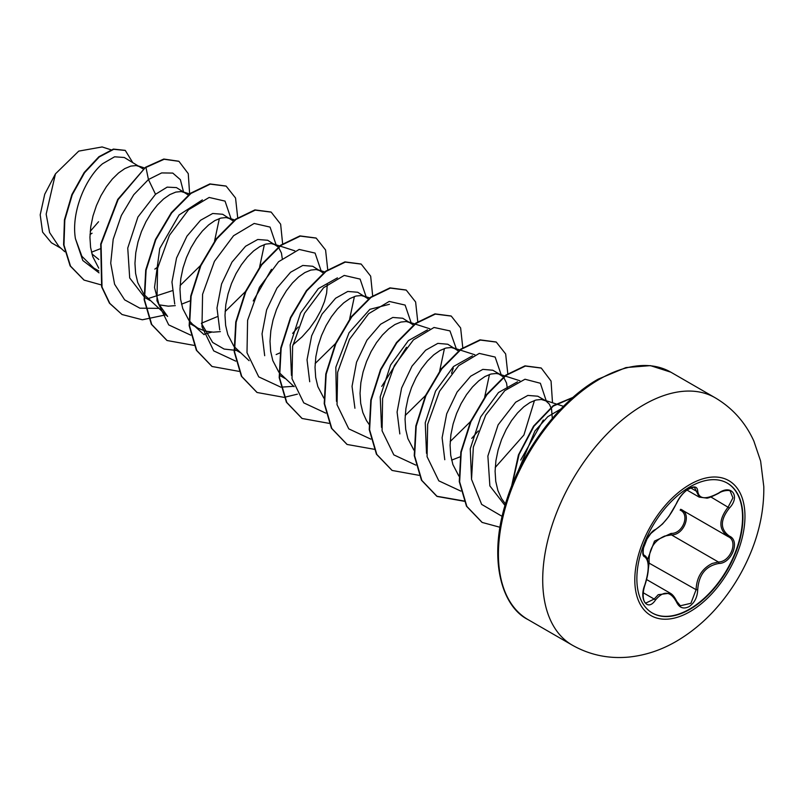 <?xml version="1.0" encoding="UTF-8"?>
<svg xmlns="http://www.w3.org/2000/svg" width="804" height="804" viewBox="0 0 804 804"><rect width="100%" height="100%" fill="white"/><g stroke="black" fill="none" stroke-linecap="round" stroke-linejoin="round"><path stroke-width="1.21" d="M727.208 483.073A74.993 43.295 -60 0 1 738.464 543.223A74.993 43.295 -60 0 1 689.53 609.13A74.993 43.295 -60 0 1 652.215 612.949M689.892 486.892A74.993 43.295 -60 0 1 727.389 483.174A74.993 43.295 -60 0 1 738.886 543.263A74.993 43.295 -60 0 1 689.892 609.342A74.993 43.295 -60 0 1 652.396 613.06A74.993 43.295 -60 0 1 640.899 552.971A74.993 43.295 -60 0 1 689.892 486.892M655.431 529.514C663.501 524.319 670.516 515.585 676.486 503.324C679.249 497.103 683.43 492.189 689.018 488.561C694.505 485.807 697.4 486.641 697.711 491.073C698.827 499.264 705.852 499.897 718.796 492.952C731.67 483.867 740.514 496.46 729.419 508.048C720.042 520.017 720.042 529.374 729.419 536.127C740.524 540.71 731.65 563.524 718.796 563.483C705.842 565.865 698.817 574.609 697.711 589.704C697.4 597.312 694.505 602.97 689.018 606.668C683.43 609.382 679.249 607.814 676.486 601.975C670.506 590.99 663.491 590.367 655.431 600.096C647.572 612.075 638.738 599.452 644.818 584.98C649.351 570.177 649.351 560.81 644.818 556.87C638.728 555.202 647.582 532.389 655.431 529.514A1.226 1.015 63.4 0 1 654.979 530.037L662.486 524.047L668.757 516.59L676.727 503.093C679.601 497.184 683.199 492.721 687.51 489.696C691.812 487.455 694.184 486.802 694.616 487.716L699.289 497.153M647.501 559.624L654.506 541.092L671.079 533.414A1.226 0.613 -91.4 0 0 671.43 534.881L664.757 536.037C653.752 540.77 648.547 549.624 649.15 562.599L648.285 569.373M676.435 601.06A1.226 0.663 157.4 0 1 676.727 601.302L680.345 605.764L690.907 603.301L696.093 589.694C696.616 577.292 702.003 568.549 712.254 563.453L718.364 561.986C730.414 562.117 738.625 541.012 728.203 536.66L680.737 509.264M645.984 602.99L654.185 599.07L658.215 594.699L670.174 593.151M654.979 530.037L650.858 533.504L647.019 538.992L643.532 547.896C642.888 552.268 643.12 554.74 644.225 555.303L644.064 555.192M671.079 533.414C682.737 533.946 690.324 514.379 680.144 510.098A1.226 0.724 -61.9 0 1 681.179 509.515M552.298 418.402L551.554 409.045L549.333 404.111L545.866 400.874L537.796 396.211L527.856 395.427L515.665 402.211L498.108 424.854L487.877 456.039L489.867 485.897L505.002 505.465M545.866 400.874L541.323 399.487L535.946 400.03L529.987 402.513L523.736 406.874L517.495 412.975L511.535 420.613L506.158 429.537L501.616 439.416L498.138 449.918L495.917 460.652L495.093 471.255L495.746 481.345L497.907 490.561L501.545 498.591L505.455 503.947M91.485 252.205L99.877 248.918M143.253 169.031L124.308 157.494L114.58 156.8L102.6 163.725C85.626 177.734 70.953 212.176 75.425 238.677L81.877 256.275L93.736 268.013L98.902 270.998M140.7 166.961L136.167 165.564L130.781 166.106L124.831 168.589L118.58 172.95L112.329 179.061L106.369 186.699L100.992 195.613L96.46 205.502L92.983 215.995L90.762 226.738L89.937 237.341L90.591 247.431L92.751 256.647L98.751 268.164M188.267 195.02L176.468 187.603L167.162 187.131L155.524 194.287L137.916 217.02L127.746 248.074L129.695 277.963L144.66 297.42L150.016 300.505M185.724 192.95L181.181 191.553L175.805 192.096L169.845 194.588L163.594 198.95L157.343 205.05L151.393 212.688L146.016 221.613L141.474 231.492L137.997 241.984L135.775 252.727L134.951 263.33L135.605 273.42L137.765 282.636L143.765 294.153M144.157 294.646L167.634 316.454L158.84 304.093L154.519 287.48L159.765 248.466L179.101 214.949L202.377 199.894M159.192 304.847L168.277 306.173L175.302 305.631M181.523 304.183L189.915 300.907M233.291 221.01L222.668 214.276L212.708 213.482L200.548 220.276L186.95 236.165L176.548 257.994L171.966 282.023L174.719 303.992M230.738 218.939L226.195 217.552L220.819 218.095L214.869 220.577L208.618 224.939L202.367 231.039L196.407 238.677L191.03 247.602L186.488 257.481L183.021 267.973L180.799 278.717L179.975 289.319L180.619 299.41L182.779 308.625L188.789 320.143M189.171 320.635L192.669 324.364L197.744 328.072L205.1 331.077L213.291 332.163L220.366 331.62M278.305 246.999L267.682 240.265L257.752 239.481L245.562 246.265L231.994 262.104L221.562 283.993L216.99 307.982L219.723 329.851M275.752 244.929L271.219 243.542L265.843 244.084L259.883 246.567L253.632 250.928L247.381 257.029L241.431 264.677L236.044 273.591L231.512 283.47L228.034 293.973L225.813 304.706L224.989 315.309L225.643 325.399L227.803 334.615L233.803 346.132M234.185 346.624L249.099 360.684M323.319 272.988L312.706 266.265L302.786 265.451L290.576 272.254L276.988 288.083L266.616 309.872L262.044 333.851L264.687 355.7M320.776 270.918L316.233 269.531L310.857 270.074L304.897 272.556L298.646 276.918L292.405 283.018L286.445 290.666L281.068 299.58L276.526 309.46L273.048 319.962L270.837 330.705L270.003 341.308L270.657 351.388L272.817 360.614L278.817 372.121M279.209 372.614L294.113 386.674M368.343 298.977L357.72 292.254L347.76 291.46L335.6 298.244L322.042 314.093L311.65 335.821L307.038 359.78L309.711 381.729M365.79 296.907L361.247 295.52L355.87 296.063L349.921 298.545L343.67 302.907L337.419 309.007L331.459 316.655L326.082 325.57L321.54 335.449L318.072 345.951L315.851 356.695L315.027 367.297L315.681 377.388L317.841 386.603L323.841 398.111M413.356 324.977L402.734 318.243L392.804 317.449L380.614 324.243L366.946 340.182L356.534 362.222L352.041 386.352L354.926 408.241M410.814 322.906L406.271 321.51L400.894 322.052L394.935 324.535L388.684 328.896L382.433 335.007L376.483 342.645L371.106 351.559L366.564 361.448L363.086 371.94L360.865 382.684L360.041 393.287L360.694 403.377L362.855 412.593L366.493 420.613L369.247 424.602M458.38 350.966L447.758 344.233L437.838 343.378L425.628 350.232L412 366.121L401.618 388L397.086 412.06L399.829 433.919M455.828 348.896L451.285 347.499L445.908 348.042L439.959 350.524L433.708 354.886L427.457 360.996L421.497 368.634L416.12 377.548L411.578 387.438L408.11 397.93L405.889 408.673L405.055 419.276L405.708 429.366L407.869 438.582L413.879 450.099M451.627 460.129L460.019 456.853M499.897 374.342L492.772 370.222L482.852 369.378L470.652 376.222L457.084 392.081L446.702 413.809L442.11 437.758L444.773 459.717M503.394 376.955L498.842 374.001L496.309 373.498L490.922 374.031L484.973 376.523L478.722 380.885L472.471 386.985L466.521 394.623L461.134 403.548L456.602 413.427L453.124 423.919L450.903 434.662L450.079 445.265L450.732 455.355L452.893 464.571L458.893 476.089M154.82 269.119L157.845 266.918M282.244 258.496L281.45 253.099L278.566 247.3M276.144 354.554L279.953 352.886M292.897 344.896L302.163 336.765L309.52 328.514L315.811 319.64L320.846 310.525L324.484 301.54L326.645 293.078L327.268 284.485M507.334 388.453L506.54 383.046L503.656 377.257M90.229 231.331L98.55 221.743M61.024 248.315L51.386 242.748L42.582 232.085L40.2 214.839L44.743 194.206L55.456 173.855L78.742 151.112L102.018 146.971M55.456 173.855L46.16 214.155L49.597 232.547L58.702 246.215L64.782 251.712M98.822 259.471L91.917 253.903M155.524 194.287L148.438 179.533L161.664 172.92L172.78 173.081L180.377 179.674L183.463 191.643M99.053 272.878L82.802 260.506L75.425 238.677M158.689 308.354L139.896 308.193L124.64 299.852L114.59 284.224L110.721 263.169L113.193 239.27L121.344 215.482L133.755 194.719L148.438 179.533L145.966 167.443L164.167 159.262L178.95 161.343L188.257 173.644L189.633 193.945M101.093 284.867L84.108 280.114L70.521 266.114L63.968 245.049L64.812 220.045L72.26 194.739L84.571 172.719L99.294 156.931L113.736 149.303L125.303 150.459L132.529 162.237M145.594 167.222L117.746 199.402L100.711 244.024L101.646 286.857L109.455 303.198L122.037 314.515L109.836 303.409L102.018 287.068L101.083 244.235L118.118 199.623L145.594 167.222L163.785 159.041L178.759 161.232M83.917 280.003L70.139 265.903L63.596 244.828L64.441 219.824L71.888 194.528L84.189 172.498L98.922 156.71L113.364 149.082L125.122 150.348M92.058 233.22L90.018 234.497M517.605 472.29L534.951 430.984L547.805 416.683L560.75 409.075M471.536 479.345L470.26 448.803L480.621 417.015L498.5 392.523L517.505 381.83M534.479 400.472L523.917 435.004L495.224 467.486M426.522 453.355L425.246 422.783L435.587 391.046L453.476 366.534L472.501 355.83M489.465 374.483L484.701 396.955M470.511 421.577L450.21 441.507M381.508 427.376L380.222 396.834L390.563 365.076L408.412 340.594L427.467 329.851M444.441 348.494L439.667 370.986M425.487 395.578L405.186 415.507M336.484 401.347L335.821 367.267L349.036 332.776L369.87 309.329L389.437 304.294M291.47 375.408L290.174 344.916L300.555 313.027L318.404 288.586L337.439 277.862M354.413 296.505L349.639 318.987M348.946 320.706L336.645 342.032M335.459 343.599L315.158 363.529M237.974 350.614L224.115 349.057L212.658 342.444L201.432 323.419M264.375 244.527L259.612 267.008M258.918 268.717L246.607 290.053M245.421 291.621L225.12 311.55M217.12 316.726L201.412 323.228M219.351 218.537L214.578 241.029M200.397 265.621L180.096 285.561M172.106 290.746L147.946 298.636M231.21 219.231L225.04 201.111L209.161 197.452L188.548 209.743L169.413 235.361L157.564 268.325L156.971 300.746L168.709 324.896L190.719 335.147M203.945 334.303L211.784 332.112M253.21 300.967L271.471 269.33M276.234 245.22L270.064 227.1L254.175 223.452L233.562 235.733L214.427 261.35L202.578 294.314L201.985 326.736L213.723 350.886L235.733 361.137M292.646 333.389L298.224 326.957M321.248 271.209L315.078 253.089L299.188 249.441L278.586 261.722L259.451 287.34L247.602 320.304L246.999 352.725L258.737 376.875L280.757 387.126M281.088 387.156L293.983 386.282M366.262 297.199L360.091 279.088L344.212 275.43L323.6 287.711L304.465 313.329L292.616 346.293L292.023 378.714L303.761 402.864L325.771 413.125M381.709 386.392L406.522 347.298M411.286 323.188L405.115 305.078L389.226 301.42L368.624 313.701L349.479 339.328L337.64 372.282L337.037 404.713L348.775 428.864L370.785 439.115M451.546 373.287L453.305 368.031M456.3 348.805L449.969 330.906L434.019 327.469L413.427 339.891L394.372 365.559L382.614 398.482L382.081 430.813L393.829 454.883L415.809 465.104M471.737 438.381L478.29 430.924M501.314 375.177L495.143 357.056L479.264 353.398L458.652 365.679L439.517 391.307L427.668 424.261L427.075 456.692L438.813 480.842L460.823 491.093M520.69 460.049L543.343 420.01M546.338 401.166L540.378 383.267L524.992 379.237L504.842 390.593L485.767 415.055L473.355 447.094L471.536 479.345L481.646 504.389L502.158 516.379M122.037 314.515L142.358 319.781L165.855 314.846M237.693 217.733L235.552 198.015L226.165 186.136L210.256 184.126L190.98 193.432L171.714 212.879L155.795 239.763L146.097 270.234L144.519 299.902L151.735 324.484L167.061 340.514L194.005 345.378M282.666 244.225L280.636 224.185L271.179 212.125L255.27 210.115L235.994 219.422L216.728 238.868L200.819 265.752L191.121 296.224L189.543 325.881L196.749 350.474L212.065 366.493L239.019 371.368M327.72 269.712L325.58 249.994L316.203 238.125L300.294 236.105L281.018 245.411L261.742 264.858L245.833 291.741L236.135 322.213L234.557 351.881L241.763 376.473L257.089 392.493L284.043 397.357M284.304 397.327L297.39 394.161M372.704 296.214L370.664 276.164L361.217 264.114L345.308 262.104L326.032 271.41L306.756 290.857L290.847 317.741L281.159 348.202L279.571 377.87L286.787 402.462L302.103 418.482L329.057 423.356M417.758 321.69L415.618 301.982L406.241 290.103L390.332 288.093L371.056 297.39L351.78 316.836L335.871 343.72L326.173 374.192L324.595 403.859L331.801 428.452L347.127 444.471L374.342 449.305M462.772 347.69L460.632 327.962L451.255 316.093L435.336 314.083L416.07 323.389L396.794 342.836L380.885 369.719L371.187 400.191L369.609 429.849L376.815 454.441L392.141 470.461L419.095 475.335M507.796 373.679L505.656 353.961L496.279 342.082L480.37 340.072L461.094 349.368L441.818 368.825L425.909 395.699L416.211 426.17L414.633 455.838L421.839 480.43L437.155 496.45L464.38 501.294M552.499 402.774L551.052 381.056L541.283 368.071L525.374 366.061L506.108 375.367L486.832 394.824L470.923 421.698L461.225 452.17L459.647 481.837L466.853 506.419L482.179 522.439L499.977 527.273M572.639 397.689L553.273 406.1L533.977 426.261L519.103 454.361L512.037 485.093M225.984 186.036L209.884 183.915L190.608 193.211L171.332 212.658L155.423 239.542L145.725 270.013L144.147 299.681L151.353 324.273L166.87 340.404M270.998 212.025L254.898 209.904L235.622 219.211L216.356 238.657L200.437 265.541L190.749 296.003L189.161 325.67L196.367 350.263L211.884 366.383M316.012 238.014L299.922 235.894L280.646 245.19L261.37 264.647L245.461 291.52L235.763 321.992L234.185 351.66L241.391 376.252L256.908 392.382M361.026 264.003L344.926 261.883L325.66 271.189L306.384 290.636L290.475 317.52L280.777 347.991L279.199 377.649L286.405 402.241L301.922 418.371M406.05 289.993L389.96 287.872L370.684 297.178L351.408 316.625L335.499 343.509L325.801 373.971L324.223 403.638L331.429 428.23L346.936 444.361M451.064 315.982L434.964 313.861L415.688 323.168L396.422 342.625L380.513 369.498L370.815 399.97L369.237 429.637L376.443 454.22L391.96 470.35M496.088 341.981L479.988 339.851L460.722 349.157L441.446 368.604L425.537 395.488L415.839 425.949L414.251 455.617L421.457 480.209L436.783 496.239L464.28 501.043M541.102 367.971L525.002 365.85L505.726 375.156L486.46 394.603L470.551 421.487L460.853 451.959L459.275 481.616L466.481 506.208L481.998 522.339M572.95 397.407L553.242 405.628L533.524 426.16L518.439 454.923L511.565 486.299M648.155 562.589L696.093 589.694L697.711 589.704M681.269 509.555C692.123 514.068 683.892 535.323 671.43 534.881L718.364 561.986A1.226 0.693 86 0 1 718.796 563.483M729.419 536.127A1.226 0.804 117.9 0 1 728.233 536.67C718.474 529.585 718.474 519.696 728.203 506.982L732.926 497.857L730.233 491.204M729.419 508.048L710.887 496.983M697.711 491.073A1.226 0.995 -179.5 0 1 696.093 491.023L690.747 487.938M644.135 555.242L644.366 555.373A1.226 1.136 115.6 0 1 644.818 556.87M643.18 592.719L654.185 599.07A1.226 0.623 35.2 0 1 655.431 600.096M670.164 593.181L670.164 593.181C672.476 594.317 674.667 597.02 676.727 601.302A1.226 0.663 157.4 0 1 676.486 601.975M727.761 536.419L728.233 536.67A1.226 0.804 117.9 0 1 728.203 536.66L728.484 536.811M689.882 611.713A77.898 44.974 -60 0 1 634.798 579.915A77.898 44.974 -60 0 1 689.882 484.51A77.898 44.974 -60 0 1 744.966 516.309A77.898 44.974 -60 0 1 689.882 611.713M572.287 645.16A142.841 82.47 -60 0 1 550.398 530.7A142.841 82.47 -60 0 1 643.713 404.824A142.841 82.47 -60 0 1 715.128 397.749L670.837 372.182A142.841 82.47 120 0 0 599.422 379.257A142.841 82.47 120 0 0 506.108 505.123A142.841 82.47 120 0 0 527.997 619.582L572.287 645.16C589.634 654.958 608.437 658.938 628.688 657.089C645.331 655.381 661.22 650.124 676.355 641.311C694.937 630.376 711.168 615.774 725.047 597.493C735.228 584.116 743.569 569.684 750.102 554.187C759.539 531.846 764.101 509.324 763.8 486.631L760.624 461.094L753.871 441.094C745.358 422.412 732.444 407.97 715.128 397.749M646.617 579.553L670.094 593.101M527.997 619.582C501.254 606.306 487.254 557.574 507.103 498.691C522.781 449.215 560.569 400.181 598.196 379.136L625.984 367.569L650.396 365.629L670.837 372.182M189.674 323.409L197.744 328.072M234.688 349.398L240.044 352.494M279.712 375.388L285.068 378.483M110.952 149.785L102.028 146.911M563.463 406.301L556.308 404M555.835 403.849L543.866 399.99M519.886 380.774L505.203 376.051M504.741 375.9L498.842 374.001M474.873 354.785L453.828 348.011M429.849 328.796L415.165 324.062M414.703 323.911L408.814 322.012M370.152 298.073L363.79 296.023M324.665 271.933L318.776 270.033M294.797 250.828L280.114 246.094M279.651 245.944L273.752 244.044M204.075 334.685L192.669 324.364M234.637 219.954L228.738 218.055M190.076 194.116L183.724 192.066M144.599 167.976L138.7 166.076M686.988 490.068L699.148 497.093M699.299 497.143L706.445 498.058C707.299 498.57 711.399 496.962 718.766 493.234C722.917 490.159 730.253 489.948 730.263 491.214L730.263 491.214M645.994 602.99L645.994 602.99C643.944 603.01 641.401 595.935 644.919 585.111C647.31 577.855 648.466 571.634 648.396 566.448C648.245 560.458 646.979 556.81 644.607 555.504"/></g></svg>
